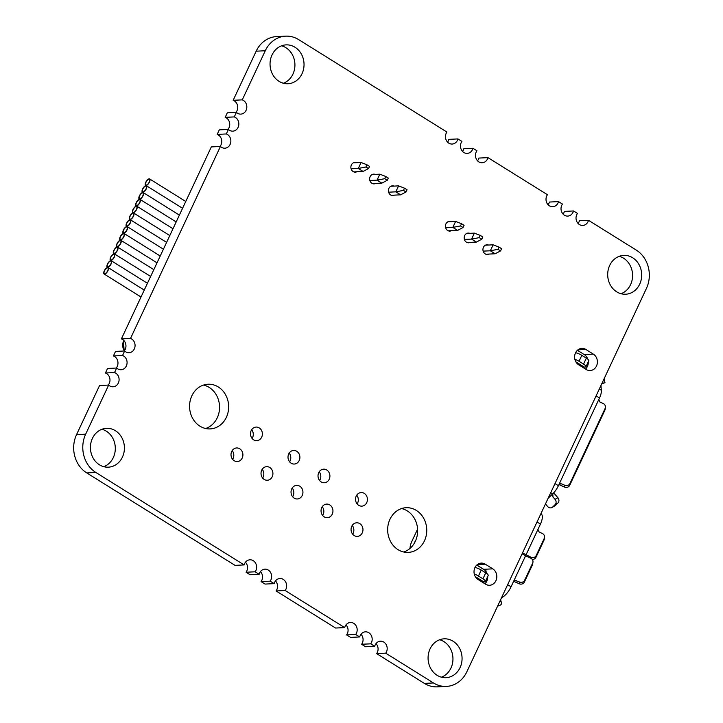 <?xml version="1.0" encoding="UTF-8"?>
<svg xmlns="http://www.w3.org/2000/svg" width="723" height="723" viewBox="0 0 723 723"><rect width="100%" height="100%" fill="white"/><g stroke="black" fill="none" stroke-linecap="round" stroke-linejoin="round"><path stroke-width="1.08" d="M242.268 99.864A7.293 6.371 -92.8 0 1 246.082 110.339A7.293 6.371 -92.8 0 1 240.813 114.117A7.293 6.371 -92.8 0 1 237.46 113.222A7.293 6.371 -92.8 0 1 236.403 112.39L234.279 116.909A7.293 6.371 -92.8 0 1 238.102 127.384A7.293 6.371 -92.8 0 1 232.833 131.152A7.293 6.371 -92.8 0 1 229.48 130.267A7.293 6.371 -92.8 0 1 228.414 129.435L226.299 133.954A7.293 6.371 -92.8 0 1 230.122 144.419A7.293 6.371 -92.8 0 1 224.844 148.197A7.293 6.371 -92.8 0 1 221.5 147.302A7.293 6.371 -92.8 0 1 220.434 146.471L130.502 338.454A7.293 6.371 -92.8 0 1 134.324 348.929A7.293 6.371 -92.8 0 1 129.046 352.707A7.293 6.371 -92.8 0 1 125.703 351.812A7.293 6.371 -92.8 0 1 124.636 350.98L122.521 355.499A7.293 6.371 -92.8 0 1 126.335 365.974A7.293 6.371 -92.8 0 1 121.066 369.742A7.293 6.371 -92.8 0 1 117.713 368.857A7.293 6.371 -92.8 0 1 116.656 368.025L114.532 372.544A7.293 6.371 -92.8 0 1 118.355 383.009A7.293 6.371 -92.8 0 1 113.086 386.787A7.293 6.371 -92.8 0 1 109.733 385.892A7.293 6.371 -92.8 0 1 108.667 385.061L85.657 434.189A28.215 24.654 87.2 0 0 95.843 472.462L244.148 564.925A7.293 6.371 -92.8 0 1 249.905 559.801A7.293 6.371 -92.8 0 1 253.249 560.687A7.293 6.371 -92.8 0 1 255.174 571.794L259.15 574.279A7.293 6.371 -92.8 0 1 264.907 569.155A7.293 6.371 -92.8 0 1 268.26 570.04A7.293 6.371 -92.8 0 1 270.185 581.147L274.162 583.633A7.293 6.371 -92.8 0 1 279.918 578.508A7.293 6.371 -92.8 0 1 283.262 579.403A7.293 6.371 -92.8 0 1 285.187 590.51L344.69 627.6A7.293 6.371 -92.8 0 1 350.447 622.476A7.293 6.371 -92.8 0 1 353.8 623.371A7.293 6.371 -92.8 0 1 355.716 634.478L359.702 636.954A7.293 6.371 -92.8 0 1 365.458 631.83A7.293 6.371 -92.8 0 1 368.802 632.724A7.293 6.371 -92.8 0 1 370.727 643.832L374.704 646.308A7.293 6.371 -92.8 0 1 380.461 641.184A7.293 6.371 -92.8 0 1 383.814 642.078A7.293 6.371 -92.8 0 1 385.73 653.185L433.493 682.964A28.215 24.654 87.2 0 0 446.434 686.407A28.215 24.654 87.2 0 0 466.832 671.812L646.452 288.369A28.215 24.654 87.2 0 0 636.267 250.086L588.504 220.316A7.293 6.371 -92.8 0 1 582.747 225.44A7.293 6.371 -92.8 0 1 579.403 224.546A7.293 6.371 -92.8 0 1 577.478 213.439L573.502 210.962A7.293 6.371 -92.8 0 1 567.745 216.087A7.293 6.371 -92.8 0 1 564.392 215.192A7.293 6.371 -92.8 0 1 562.467 204.085L558.49 201.609A7.293 6.371 -92.8 0 1 552.734 206.733A7.293 6.371 -92.8 0 1 549.39 205.838A7.293 6.371 -92.8 0 1 547.465 194.731L487.962 157.632A7.293 6.371 -92.8 0 1 482.205 162.756A7.293 6.371 -92.8 0 1 478.852 161.871A7.293 6.371 -92.8 0 1 476.936 150.764L472.95 148.278A7.293 6.371 -92.8 0 1 467.194 153.403A7.293 6.371 -92.8 0 1 463.85 152.508A7.293 6.371 -92.8 0 1 461.925 141.41L457.948 138.924A7.293 6.371 -92.8 0 1 452.191 144.049A7.293 6.371 -92.8 0 1 448.838 143.154A7.293 6.371 -92.8 0 1 446.922 132.047L298.608 39.593A28.215 24.654 87.2 0 0 285.675 36.15A28.215 24.654 87.2 0 0 265.278 50.746L242.268 99.864L233.158 100.307A7.293 6.371 -92.8 0 1 236.981 110.782A7.293 6.371 -92.8 0 1 235.933 112.417M234.279 116.909L225.178 117.352A7.293 6.371 -92.8 0 1 228.992 127.826A7.293 6.371 -92.8 0 1 227.944 129.453M226.299 133.954L217.189 134.397A7.293 6.371 -92.8 0 1 221.012 144.862A7.293 6.371 -92.8 0 1 219.964 146.498M130.502 338.454L121.392 338.897A7.293 6.371 -92.8 0 1 125.215 349.372A7.293 6.371 -92.8 0 1 124.166 351.007L123.452 340.768A1.943 0.488 25.1 0 1 123.714 340.66L123.805 340.461M122.521 355.499L113.412 355.942A7.293 6.371 -92.8 0 1 117.234 366.416A7.293 6.371 -92.8 0 1 116.186 368.043M114.532 372.544L105.431 372.987A7.293 6.371 -92.8 0 1 109.245 383.452A7.293 6.371 -92.8 0 1 108.197 385.088M374.704 646.308L365.603 646.76L361.617 644.274A7.293 6.371 -92.8 0 0 361.012 634.252M359.702 636.954L350.592 637.397L346.615 634.921A7.293 6.371 -92.8 0 0 346.001 624.889M344.69 627.6L335.589 628.043L276.078 590.953A7.293 6.371 -92.8 0 0 275.472 580.921M274.162 583.633L265.052 584.076L261.075 581.59A7.293 6.371 -92.8 0 0 260.461 571.568M259.15 574.279L250.05 574.722L246.064 572.236A7.293 6.371 -92.8 0 0 245.459 562.214M244.148 564.925L235.038 565.368L86.733 472.914A28.215 24.654 87.2 0 1 76.548 434.631L99.566 385.513L108.667 385.061M485.576 584.193L478.075 579.521A8.748 7.646 -92.8 0 1 474.198 569.86A8.748 7.646 -92.8 0 1 481.238 563.109A8.748 7.646 -92.8 0 1 485.26 564.184L492.761 568.856A8.748 7.646 -92.8 0 1 496.638 578.517A8.748 7.646 -92.8 0 1 489.598 585.269A8.748 7.646 -92.8 0 1 485.576 584.193M586.163 369.462L578.662 364.79A8.748 7.646 -92.8 0 1 574.785 355.129A8.748 7.646 -92.8 0 1 581.825 348.378A8.748 7.646 -92.8 0 1 585.847 349.453L593.348 354.125A8.748 7.646 -92.8 0 1 597.225 363.786A8.748 7.646 -92.8 0 1 590.185 370.538A8.748 7.646 -92.8 0 1 586.163 369.462M488.956 254.071A4.862 4.248 -92.8 0 1 487.419 254.487A4.862 4.248 -92.8 0 1 485.187 253.89A4.862 4.248 -92.8 0 1 483.036 248.522A4.862 4.248 -92.8 0 1 486.95 244.772A4.862 4.248 -92.8 0 1 488.522 245.043M470.203 242.377A4.862 4.248 -92.8 0 1 468.658 242.792A4.862 4.248 -92.8 0 1 466.425 242.196A4.862 4.248 -92.8 0 1 464.274 236.828A4.862 4.248 -92.8 0 1 468.188 233.077A4.862 4.248 -92.8 0 1 469.76 233.348M451.441 230.682A4.862 4.248 -92.8 0 1 449.905 231.098A4.862 4.248 -92.8 0 1 447.673 230.501A4.862 4.248 -92.8 0 1 445.513 225.133A4.862 4.248 -92.8 0 1 449.435 221.392A4.862 4.248 -92.8 0 1 451.007 221.654M394.415 195.138A4.862 4.248 -92.8 0 1 392.878 195.544A4.862 4.248 -92.8 0 1 390.646 194.957A4.862 4.248 -92.8 0 1 388.495 189.589A4.862 4.248 -92.8 0 1 392.408 185.838A4.862 4.248 -92.8 0 1 393.981 186.1M375.662 183.443A4.862 4.248 -92.8 0 1 374.116 183.859A4.862 4.248 -92.8 0 1 371.884 183.262A4.862 4.248 -92.8 0 1 369.733 177.894A4.862 4.248 -92.8 0 1 373.646 174.144A4.862 4.248 -92.8 0 1 375.219 174.406M356.9 171.749A4.862 4.248 -92.8 0 1 355.364 172.164A4.862 4.248 -92.8 0 1 353.131 171.568A4.862 4.248 -92.8 0 1 350.971 166.2A4.862 4.248 -92.8 0 1 354.885 162.449A4.862 4.248 -92.8 0 1 356.457 162.711M398.021 549.652A22.368 19.539 -92.8 0 1 388.115 524.961A22.368 19.539 -92.8 0 1 406.118 507.718A22.368 19.539 -92.8 0 1 426.724 529.109A22.368 19.539 -92.8 0 1 408.296 552.39A22.368 19.539 -92.8 0 1 398.021 549.652M199.937 426.163A22.368 19.539 -92.8 0 1 190.022 401.473A22.368 19.539 -92.8 0 1 208.025 384.229A22.368 19.539 -92.8 0 1 228.631 405.612A22.368 19.539 -92.8 0 1 210.203 428.902A22.368 19.539 -92.8 0 1 199.937 426.163M294.189 498.138A6.805 5.947 -92.8 0 1 291.17 490.619A6.805 5.947 -92.8 0 1 296.656 485.368A6.805 5.947 -92.8 0 1 302.928 491.884A6.805 5.947 -92.8 0 1 297.316 498.969A6.805 5.947 -92.8 0 1 294.189 498.138M324.202 516.846A6.805 5.947 -92.8 0 1 321.184 509.326A6.805 5.947 -92.8 0 1 326.669 504.085A6.805 5.947 -92.8 0 1 332.942 510.592A6.805 5.947 -92.8 0 1 327.329 517.677A6.805 5.947 -92.8 0 1 324.202 516.846M354.216 535.553A6.805 5.947 -92.8 0 1 351.197 528.043A6.805 5.947 -92.8 0 1 356.683 522.792A6.805 5.947 -92.8 0 1 362.955 529.299A6.805 5.947 -92.8 0 1 357.343 536.385A6.805 5.947 -92.8 0 1 354.216 535.553M253.637 439.828A6.805 5.947 -92.8 0 1 250.628 432.309A6.805 5.947 -92.8 0 1 256.105 427.067A6.805 5.947 -92.8 0 1 262.377 433.574A6.805 5.947 -92.8 0 1 256.764 440.659A6.805 5.947 -92.8 0 1 253.637 439.828M291.161 463.217A6.805 5.947 -92.8 0 1 288.143 455.698A6.805 5.947 -92.8 0 1 293.619 450.456A6.805 5.947 -92.8 0 1 299.891 456.963A6.805 5.947 -92.8 0 1 294.279 464.049A6.805 5.947 -92.8 0 1 291.161 463.217M321.175 481.925A6.805 5.947 -92.8 0 1 318.156 474.415A6.805 5.947 -92.8 0 1 323.633 469.164A6.805 5.947 -92.8 0 1 329.905 475.671A6.805 5.947 -92.8 0 1 324.293 482.756A6.805 5.947 -92.8 0 1 321.175 481.925M234.162 460.714A6.805 5.947 -92.8 0 1 231.143 453.194A6.805 5.947 -92.8 0 1 236.629 447.953A6.805 5.947 -92.8 0 1 242.901 454.46A6.805 5.947 -92.8 0 1 237.289 461.545A6.805 5.947 -92.8 0 1 234.162 460.714M264.175 479.421A6.805 5.947 -92.8 0 1 261.157 471.911A6.805 5.947 -92.8 0 1 266.642 466.66A6.805 5.947 -92.8 0 1 272.914 473.167A6.805 5.947 -92.8 0 1 267.302 480.253A6.805 5.947 -92.8 0 1 264.175 479.421M279.051 81.347A19.449 16.991 -92.8 0 1 270.438 59.882A19.449 16.991 -92.8 0 1 286.091 44.88A19.449 16.991 -92.8 0 1 304.012 63.479A19.449 16.991 -92.8 0 1 287.98 83.732A19.449 16.991 -92.8 0 1 279.051 81.347M99.431 464.799A19.449 16.991 -92.8 0 1 90.818 443.326A19.449 16.991 -92.8 0 1 106.471 428.332A19.449 16.991 -92.8 0 1 124.392 446.931A19.449 16.991 -92.8 0 1 108.36 467.175A19.449 16.991 -92.8 0 1 99.431 464.799M437.09 675.291A19.449 16.991 -92.8 0 1 428.468 653.818A19.449 16.991 -92.8 0 1 444.121 638.825A19.449 16.991 -92.8 0 1 462.042 657.424A19.449 16.991 -92.8 0 1 446.019 677.677A19.449 16.991 -92.8 0 1 437.09 675.291M616.71 291.839A19.449 16.991 -92.8 0 1 608.088 270.375A19.449 16.991 -92.8 0 1 623.741 255.382A19.449 16.991 -92.8 0 1 641.663 273.972A19.449 16.991 -92.8 0 1 625.639 294.225A19.449 16.991 -92.8 0 1 616.71 291.839M401.59 508.558A22.368 19.539 -92.8 0 1 417.614 529.552A22.368 19.539 -92.8 0 1 403.705 552.001M203.506 385.07A22.368 19.539 -92.8 0 1 219.53 406.055A22.368 19.539 -92.8 0 1 205.621 428.504M292.219 488.025A6.805 5.947 -92.8 0 1 292.643 496.755M322.232 506.733A6.805 5.947 -92.8 0 1 322.657 515.472M352.246 525.449A6.805 5.947 -92.8 0 1 352.67 534.18M251.667 429.715A6.805 5.947 -92.8 0 1 252.092 438.454M289.182 453.104A6.805 5.947 -92.8 0 1 289.607 461.834M319.195 471.821A6.805 5.947 -92.8 0 1 319.62 480.551M232.191 450.601A6.805 5.947 -92.8 0 1 232.616 459.34M262.205 469.317A6.805 5.947 -92.8 0 1 262.63 478.048M356.719 495.201A6.805 5.947 -92.8 0 1 357.144 503.94M476.8 565.025L483.651 569.299A8.748 7.646 -92.8 0 1 487.185 573.89M487.691 576.52A8.748 7.646 -92.8 0 1 484.925 583.795M577.388 350.294L584.238 354.568A8.748 7.646 -92.8 0 1 587.772 359.159M588.278 361.789A8.748 7.646 -92.8 0 1 585.513 369.064M573.502 210.962L564.392 211.405A7.293 6.371 -92.8 0 1 563.081 214.116M558.49 201.609L549.39 202.051A7.293 6.371 -92.8 0 1 548.07 204.754M487.962 157.632L478.852 158.075A7.293 6.371 -92.8 0 1 477.541 160.786M472.95 148.278L463.85 148.721A7.293 6.371 -92.8 0 1 462.539 151.432M457.948 138.924L448.838 139.367A7.293 6.371 -92.8 0 1 447.528 142.079M285.675 36.15L276.566 36.593A28.215 24.654 87.2 0 0 256.168 51.188L233.158 100.307M281.572 45.82A19.449 16.991 -92.8 0 1 294.903 63.922A19.449 16.991 -92.8 0 1 283.398 83.244M236.403 112.39L227.293 112.833L225.178 117.352M228.414 129.435L219.313 129.878L217.189 134.397M220.434 146.471L211.324 146.914L121.392 338.897M124.636 350.98L115.526 351.423L113.412 355.942M116.656 368.025L107.546 368.468L105.431 372.987M101.952 429.263A19.449 16.991 -92.8 0 1 115.282 447.374A19.449 16.991 -92.8 0 1 103.778 466.687M376.014 643.606A7.293 6.371 -92.8 0 1 376.629 653.628L424.392 683.407A28.215 24.654 87.2 0 0 437.325 686.85L446.434 686.407M588.504 220.316L579.403 220.759A7.293 6.371 -92.8 0 1 578.084 223.47M619.222 256.313A19.449 16.991 -92.8 0 1 632.553 274.415A19.449 16.991 -92.8 0 1 621.048 293.737M439.602 639.756A19.449 16.991 -92.8 0 1 452.932 657.867A19.449 16.991 -92.8 0 1 441.428 677.18M358.689 505.314A6.805 5.947 -92.8 0 1 355.671 497.804A6.805 5.947 -92.8 0 1 361.148 492.553A6.805 5.947 -92.8 0 1 367.42 499.06A6.805 5.947 -92.8 0 1 361.816 506.145A6.805 5.947 -92.8 0 1 358.689 505.314M255.174 571.794L246.064 572.236M270.185 581.147L261.075 581.59M285.187 590.51L276.078 590.953M355.716 634.478L346.615 634.921M370.727 643.832L361.617 644.274M385.73 653.185L376.629 653.628M485.404 245.187L493.131 244.817L490.339 250.782L483.163 251.125M498.011 249.327L500.56 250.917L501.599 248.703L499.051 247.112L498.011 249.327L490.339 250.782L495.138 253.773L485.847 254.225M495.138 253.773L500.56 250.917M499.051 247.112L493.131 244.817M463.045 227.528L464.085 225.314L461.527 223.723L460.497 225.938L463.045 227.528L457.623 230.384L448.332 230.836M457.623 230.384L452.824 227.393L445.639 227.736M460.497 225.938L452.824 227.393L455.617 221.428L447.889 221.798M481.798 239.223L482.837 237.008L480.289 235.418L479.25 237.632L481.798 239.223L476.385 242.078L467.085 242.53M476.385 242.078L471.577 239.087L464.401 239.43M479.25 237.632L471.577 239.087L474.378 233.122L466.651 233.493M461.527 223.723L455.617 221.428M480.289 235.418L474.378 233.122M486.498 579.069L487.474 579.024M486.669 578.716L487.645 578.246M552.047 507.474L554.875 505.829A3.886 3.407 -120.1 0 0 555.454 505.395L552.625 507.04A3.886 3.407 -120.1 0 1 552.047 507.474A3.886 3.407 -120.1 0 1 551.179 507.808A3.886 3.407 -120.1 0 1 547.627 506.489L545.531 504.067M410.04 548.377A12.643 5.26 121.9 0 1 411.938 541.193L416.547 531.36A12.643 5.26 121.9 0 1 417.605 529.326M414.622 542.693A5.838 2.431 121.9 0 1 415.246 541.039L415.526 540.442A5.838 2.431 -58.1 0 0 414.857 542.259M553.664 492.878A6.805 3.199 46 0 1 554.234 493.493L557.867 497.704A3.886 3.407 -120.1 0 1 557.93 503.009L555.092 504.654A3.886 3.407 -120.1 0 0 555.038 499.34L552.941 496.918L552.2 495.183L552.634 493.945L548.097 498.319M555.092 504.654L552.625 507.04M557.93 503.009L555.454 505.395M540.931 513.619L540.985 513.655A12.643 5.26 121.9 0 1 540.442 524.085L537.93 529.453L539.177 532.065L542.277 533.447A3.886 3.751 7.6 0 1 544.229 538.427L536.24 555.472A3.886 3.751 7.6 0 1 531.107 557.306L522.539 552.887M600.93 385.54L601.355 390.303A12.643 5.26 121.9 0 1 599.484 398.048L558.409 485.72A12.643 5.26 121.9 0 1 552.634 493.945L550.709 492.743M585.982 366.706A5.838 1.473 25.1 0 0 583.533 364.094L579.033 361.283L581.825 355.318L586.326 358.129A5.838 1.473 25.1 0 1 588.775 360.741L585.982 366.706A5.838 1.473 25.1 0 1 585.196 367.031L584.256 367.085A5.838 2.431 -58.1 0 0 583.018 367.501M574.866 359.286A5.838 1.473 25.1 0 1 579.033 361.283M575.58 352.743A5.838 1.473 25.1 0 1 581.825 355.318M558.96 484.573A6.805 1.717 -154.9 0 0 559.439 484.79L564.591 487.076A3.886 3.751 7.6 0 0 569.733 485.241L569.968 483.47L605.097 408.486A3.886 3.751 7.6 0 0 603.154 403.497L600.045 402.124L598.798 399.503M559.485 484.03L561.726 483.922L564.835 485.305A3.886 3.751 7.6 0 0 569.968 483.47M605.413 407.42L605.169 409.2A3.886 3.751 7.6 0 1 604.862 410.257L569.733 485.241M561.726 483.922L560.551 483.696L558.879 484.717M601.762 383.768L604.988 382.693L604.139 378.698M478.626 579.259L477.74 579.295M507.654 584.672L511.062 586.796L513.574 581.428L515.246 580.415L519.53 582.015A3.886 3.751 7.6 0 0 524.672 580.18L532.652 563.136A3.886 3.751 7.6 0 0 530.7 558.156L525.549 555.87L513.574 581.428M511.062 586.796A12.643 5.26 121.9 0 1 501.545 597.704M499.602 601.852L501.03 601.274A3.886 1.808 67.9 0 1 500.596 604.97L497.569 606.199M532.282 559.421A3.886 3.751 7.6 0 0 536.005 557.243L543.994 540.208A3.886 3.751 7.6 0 0 544.302 539.141L544.536 537.37M537.93 529.453L525.955 555.02M484.428 581.771A12.643 5.26 121.9 0 1 483.316 582.792M487.429 579.439L485.892 580.361M513.655 581.283A6.805 1.717 -154.9 0 0 514.134 581.5L519.295 583.795A3.886 3.751 7.6 0 0 524.428 581.961L532.417 564.916A3.886 3.751 7.6 0 0 532.724 563.859L532.959 562.078M522.142 553.737L525.549 555.87M474.279 574.017A5.838 1.473 25.1 0 1 478.445 576.014L482.946 578.825A5.838 1.473 25.1 0 1 485.395 581.437A5.838 1.473 25.1 0 1 484.609 581.762L483.669 581.816A12.643 5.26 121.9 0 1 482.169 581.464L475.96 577.587M482.946 578.825L485.739 572.86L481.238 570.049A5.838 1.473 25.1 0 0 474.993 567.474M485.739 572.86A5.838 1.473 25.1 0 1 488.188 575.472L485.395 581.437M486.1 570.917L485.666 571.721A5.838 2.431 -58.1 0 0 485.368 572.625M501.03 601.274L500.56 599.81M114.08 250.411A3.308 1.374 -58.1 0 0 113.936 253.14A3.308 1.374 -58.1 0 0 117.289 250.257A3.308 1.374 -58.1 0 0 117.433 247.528A3.308 1.374 -58.1 0 0 114.08 250.411A3.308 1.374 121.9 0 1 117.433 247.528A3.308 1.374 121.9 0 1 117.289 250.257A3.308 1.374 121.9 0 1 113.936 253.14A3.308 1.374 121.9 0 1 114.08 250.411M117.524 250.248A3.796 1.582 -58.1 0 0 117.695 247.112A3.796 1.582 -58.1 0 0 113.845 250.42A3.796 1.582 -58.1 0 0 113.683 253.556A3.796 1.582 -58.1 0 0 117.524 250.248M110.89 257.225A3.308 1.374 -58.1 0 0 110.746 259.955A3.308 1.374 -58.1 0 0 114.098 257.072A3.308 1.374 -58.1 0 0 114.243 254.342A3.308 1.374 -58.1 0 0 110.89 257.225A3.308 1.374 121.9 0 1 114.243 254.342A3.308 1.374 121.9 0 1 114.098 257.072A3.308 1.374 121.9 0 1 110.746 259.955A3.308 1.374 121.9 0 1 110.89 257.225M114.333 257.063A3.796 1.582 -58.1 0 0 114.496 253.936A3.796 1.582 -58.1 0 0 110.646 257.243A3.796 1.582 -58.1 0 0 110.483 260.37A3.796 1.582 -58.1 0 0 114.333 257.063M107.691 264.049A3.308 1.374 -58.1 0 0 107.546 266.778A3.308 1.374 -58.1 0 0 110.908 263.886A3.308 1.374 -58.1 0 0 111.044 261.166A3.308 1.374 -58.1 0 0 107.691 264.049A3.308 1.374 121.9 0 1 111.044 261.166A3.308 1.374 121.9 0 1 110.908 263.886A3.308 1.374 121.9 0 1 107.546 266.778A3.308 1.374 121.9 0 1 107.691 264.049M111.143 263.877A3.796 1.582 -58.1 0 0 111.306 260.75A3.796 1.582 -58.1 0 0 107.456 264.058A3.796 1.582 -58.1 0 0 107.293 267.185A3.796 1.582 -58.1 0 0 111.143 263.877M104.501 270.863A3.308 1.374 -58.1 0 0 104.356 273.592A3.308 1.374 -58.1 0 0 107.709 270.709A3.308 1.374 -58.1 0 0 107.854 267.98A3.308 1.374 -58.1 0 0 104.501 270.863A3.308 1.374 121.9 0 1 107.854 267.98A3.308 1.374 121.9 0 1 107.709 270.709A3.308 1.374 121.9 0 1 104.356 273.592A3.308 1.374 121.9 0 1 104.501 270.863M107.944 270.691A3.796 1.582 -58.1 0 0 108.116 267.564A3.796 1.582 -58.1 0 0 104.266 270.872A3.796 1.582 -58.1 0 0 104.103 273.999A3.796 1.582 -58.1 0 0 107.944 270.691M146.01 182.241A3.308 1.374 -58.1 0 0 145.865 184.971A3.308 1.374 -58.1 0 0 149.227 182.088A3.308 1.374 -58.1 0 0 149.363 179.358A3.308 1.374 -58.1 0 0 146.01 182.241A3.308 1.374 121.9 0 1 149.363 179.358A3.308 1.374 121.9 0 1 149.227 182.088A3.308 1.374 121.9 0 1 145.865 184.971A3.308 1.374 121.9 0 1 146.01 182.241M149.462 182.079A3.796 1.582 -58.1 0 0 149.625 178.952A3.796 1.582 -58.1 0 0 145.775 182.259A3.796 1.582 -58.1 0 0 145.612 185.386A3.796 1.582 -58.1 0 0 149.462 182.079M142.82 189.065A3.308 1.374 -58.1 0 0 142.675 191.785A3.308 1.374 -58.1 0 0 146.028 188.902A3.308 1.374 -58.1 0 0 146.173 186.182A3.308 1.374 -58.1 0 0 142.82 189.065A3.308 1.374 121.9 0 1 146.173 186.182A3.308 1.374 121.9 0 1 146.028 188.902A3.308 1.374 121.9 0 1 142.675 191.785A3.308 1.374 121.9 0 1 142.82 189.065M146.263 188.893A3.796 1.582 -58.1 0 0 146.435 185.766A3.796 1.582 -58.1 0 0 142.585 189.074A3.796 1.582 -58.1 0 0 142.422 192.201A3.796 1.582 -58.1 0 0 146.263 188.893M139.629 195.879A3.308 1.374 -58.1 0 0 139.485 198.608A3.308 1.374 -58.1 0 0 142.838 195.725A3.308 1.374 -58.1 0 0 142.982 192.996A3.308 1.374 -58.1 0 0 139.629 195.879A3.308 1.374 121.9 0 1 142.982 192.996A3.308 1.374 121.9 0 1 142.838 195.725A3.308 1.374 121.9 0 1 139.485 198.608A3.308 1.374 121.9 0 1 139.629 195.879M143.073 195.707A3.796 1.582 -58.1 0 0 143.235 192.58A3.796 1.582 -58.1 0 0 139.385 195.888A3.796 1.582 -58.1 0 0 139.223 199.015A3.796 1.582 -58.1 0 0 143.073 195.707M133.24 209.507A3.308 1.374 -58.1 0 0 133.095 212.237A3.308 1.374 -58.1 0 0 136.448 209.354A3.308 1.374 -58.1 0 0 136.593 206.624A3.308 1.374 -58.1 0 0 133.24 209.507A3.308 1.374 121.9 0 1 136.593 206.624A3.308 1.374 121.9 0 1 136.448 209.354A3.308 1.374 121.9 0 1 133.095 212.237A3.308 1.374 121.9 0 1 133.24 209.507M136.683 209.345A3.796 1.582 -58.1 0 0 136.855 206.218A3.796 1.582 -58.1 0 0 133.005 209.525A3.796 1.582 -58.1 0 0 132.842 212.652A3.796 1.582 -58.1 0 0 136.683 209.345M136.43 202.693A3.308 1.374 -58.1 0 0 136.286 205.422A3.308 1.374 -58.1 0 0 139.647 202.539A3.308 1.374 -58.1 0 0 139.783 199.81A3.308 1.374 -58.1 0 0 136.43 202.693A3.308 1.374 121.9 0 1 139.783 199.81A3.308 1.374 121.9 0 1 139.647 202.539A3.308 1.374 121.9 0 1 136.286 205.422A3.308 1.374 121.9 0 1 136.43 202.693M139.882 202.53A3.796 1.582 -58.1 0 0 140.045 199.394A3.796 1.582 -58.1 0 0 136.195 202.702A3.796 1.582 -58.1 0 0 136.032 205.838A3.796 1.582 -58.1 0 0 139.882 202.53M126.85 223.145A3.308 1.374 -58.1 0 0 126.706 225.874A3.308 1.374 -58.1 0 0 130.068 222.991A3.308 1.374 -58.1 0 0 130.203 220.262A3.308 1.374 -58.1 0 0 126.85 223.145A3.308 1.374 121.9 0 1 130.203 220.262A3.308 1.374 121.9 0 1 130.068 222.991A3.308 1.374 121.9 0 1 126.706 225.874A3.308 1.374 121.9 0 1 126.85 223.145M130.303 222.973A3.796 1.582 -58.1 0 0 130.465 219.846A3.796 1.582 -58.1 0 0 126.615 223.154A3.796 1.582 -58.1 0 0 126.453 226.281A3.796 1.582 -58.1 0 0 130.303 222.973M130.05 216.331A3.308 1.374 -58.1 0 0 129.905 219.06A3.308 1.374 -58.1 0 0 133.258 216.168A3.308 1.374 -58.1 0 0 133.403 213.448A3.308 1.374 -58.1 0 0 130.05 216.331A3.308 1.374 121.9 0 1 133.403 213.448A3.308 1.374 121.9 0 1 133.258 216.168A3.308 1.374 121.9 0 1 129.905 219.06A3.308 1.374 121.9 0 1 130.05 216.331M133.493 216.159A3.796 1.582 -58.1 0 0 133.656 213.032A3.796 1.582 -58.1 0 0 129.806 216.34A3.796 1.582 -58.1 0 0 129.643 219.467A3.796 1.582 -58.1 0 0 133.493 216.159M117.271 243.597A3.308 1.374 -58.1 0 0 117.126 246.326A3.308 1.374 -58.1 0 0 120.488 243.443A3.308 1.374 -58.1 0 0 120.624 240.714A3.308 1.374 -58.1 0 0 117.271 243.597A3.308 1.374 121.9 0 1 120.624 240.714A3.308 1.374 121.9 0 1 120.488 243.443A3.308 1.374 121.9 0 1 117.126 246.326A3.308 1.374 121.9 0 1 117.271 243.597M120.723 243.425A3.796 1.582 -58.1 0 0 120.886 240.298A3.796 1.582 -58.1 0 0 117.036 243.606A3.796 1.582 -58.1 0 0 116.873 246.733A3.796 1.582 -58.1 0 0 120.723 243.425M120.47 236.783A3.308 1.374 -58.1 0 0 120.325 239.503A3.308 1.374 -58.1 0 0 123.678 236.62A3.308 1.374 -58.1 0 0 123.823 233.9A3.308 1.374 -58.1 0 0 120.47 236.783A3.308 1.374 121.9 0 1 123.823 233.9A3.308 1.374 121.9 0 1 123.678 236.62A3.308 1.374 121.9 0 1 120.325 239.503A3.308 1.374 121.9 0 1 120.47 236.783M123.913 236.611A3.796 1.582 -58.1 0 0 124.076 233.484A3.796 1.582 -58.1 0 0 120.226 236.792A3.796 1.582 -58.1 0 0 120.063 239.919A3.796 1.582 -58.1 0 0 123.913 236.611M123.66 229.959A3.308 1.374 -58.1 0 0 123.516 232.689A3.308 1.374 -58.1 0 0 126.868 229.806A3.308 1.374 -58.1 0 0 127.013 227.076A3.308 1.374 -58.1 0 0 123.66 229.959A3.308 1.374 121.9 0 1 127.013 227.076A3.308 1.374 121.9 0 1 126.868 229.806A3.308 1.374 121.9 0 1 123.516 232.689A3.308 1.374 121.9 0 1 123.66 229.959M127.103 229.797A3.796 1.582 -58.1 0 0 127.275 226.67A3.796 1.582 -58.1 0 0 123.425 229.977A3.796 1.582 -58.1 0 0 123.262 233.104A3.796 1.582 -58.1 0 0 127.103 229.797M390.863 186.254L398.59 185.874L395.797 191.839L388.613 192.191M403.47 190.393L406.019 191.984L407.058 189.769L404.5 188.179L403.47 190.393L395.797 191.839L400.596 194.83L391.306 195.282M400.596 194.83L406.019 191.984M404.5 188.179L398.59 185.874M368.504 168.595L369.534 166.38L366.986 164.79L365.946 167.004L368.504 168.595L363.082 171.441L353.791 171.902M363.082 171.441L358.283 168.45L351.098 168.802M365.946 167.004L358.283 168.45L361.075 162.485L353.348 162.865M387.257 180.289L388.296 178.075L385.748 176.484L384.708 178.698L387.257 180.289L381.843 183.136L372.544 183.588M381.843 183.136L377.035 180.144L369.86 180.497M384.708 178.698L377.035 180.144L379.828 174.18L372.11 174.559M366.986 164.79L361.075 162.485M385.748 176.484L379.828 174.18M585.847 349.453L577.93 349.833M593.348 354.125L584.238 354.568M485.26 564.184L477.343 564.564M492.761 568.856L483.651 569.299M265.278 50.746L256.168 51.188M85.657 434.189L76.548 434.631M95.843 472.462L86.733 472.914M433.493 682.964L424.392 683.407M552.941 496.918L552.797 493.791M557.867 497.704L555.038 499.34M558.409 485.72L555.002 483.597M584.256 367.085L575.879 361.861M583.533 364.094L586.326 358.129M564.591 487.076L564.835 485.305M604.862 410.257L605.097 408.486M603.072 383.416L602.711 381.726M601.355 390.303L599.304 389.019M599.484 398.048L596.068 395.915M530.971 558.292L531.107 557.306M536.005 557.243L536.24 555.472M543.994 540.208L544.229 538.427M532.417 564.916L532.652 563.136M519.295 583.795L519.53 582.015M524.428 581.961L524.672 580.18M516.421 580.632L514.18 580.75M478.445 576.014L481.238 570.049M475.291 576.593L483.669 581.816M484.546 569.95L476.737 565.088M537.026 521.961L540.442 524.085M123.976 340.65L123.714 340.66A9.724 8.495 -92.8 0 0 124.284 350.863M486.787 579.06L487.429 579.024M117.695 247.112L153.836 269.652M114.496 253.936L150.646 276.466M111.306 260.75L147.447 283.28M108.116 267.564L144.257 290.095M104.103 273.999L141.012 297.017M149.625 178.952L185.766 201.482M146.435 185.766L182.576 208.296M143.235 192.58L179.385 215.111M136.855 206.218L172.996 228.748M140.045 199.394L176.186 221.934M130.465 219.846L166.606 242.377M133.656 213.032L169.806 235.562M120.886 240.298L157.027 262.829M124.076 233.484L160.226 256.014M127.275 226.67L163.416 249.2M123.66 340.316L123.452 340.768"/></g></svg>
